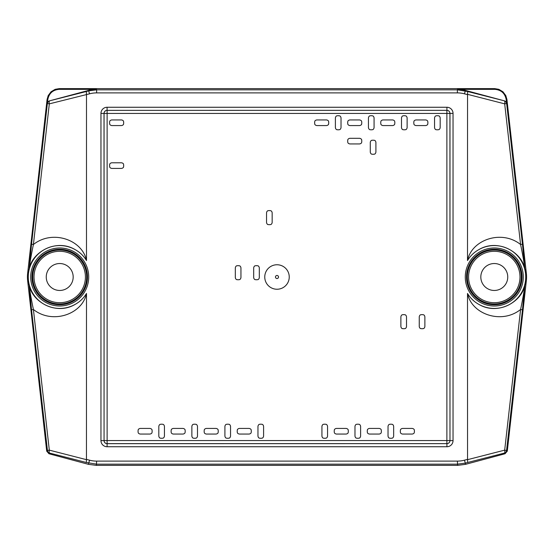 <?xml version="1.0" encoding="UTF-8"?>
<svg xmlns="http://www.w3.org/2000/svg" width="554" height="554" viewBox="0 0 554 554"><rect width="100%" height="100%" fill="white"/><g stroke="black" fill="none" stroke-linecap="round" stroke-linejoin="round"><path stroke-width="0.83" d="M494.286 290.462A13.462 13.462 0 0 0 505.947 270.269A13.462 13.462 0 0 0 482.624 270.269A13.462 13.462 0 0 0 494.286 290.462M468.58 277A25.706 25.706 0 0 1 494.286 251.294A25.706 25.706 0 0 1 519.991 277A25.706 25.706 0 0 1 494.286 302.706A25.706 25.706 0 0 1 468.58 277M521.238 277A26.952 26.952 0 0 0 480.81 253.656A26.952 26.952 0 0 0 480.81 300.344A26.952 26.952 0 0 0 521.238 277M522.048 277A27.762 27.762 0 0 1 494.286 304.762A27.762 27.762 0 0 1 466.523 277A27.762 27.762 0 0 1 494.286 249.238A27.762 27.762 0 0 1 522.048 277M465.277 277A29.009 29.009 0 0 1 508.794 251.876A29.009 29.009 0 0 1 508.794 302.124A29.009 29.009 0 0 1 465.277 277M524.825 268.745C524.437 264.306 522.422 253.102 520.587 244.515L504.687 103.861L506.557 103.522A3.061 3.061 -131.7 0 0 504.306 100.904A3.061 1.136 104.4 0 1 504.687 103.861L467.541 94.332L467.507 260.546C471.496 239.847 501.474 229.259 520.587 244.515L522.457 244.176L524.825 268.745C521.577 251.731 497.547 238.282 478.621 249.75A31.433 31.433 0 0 1 525.718 277A31.433 31.433 0 0 1 478.621 304.25C473.933 301.605 470.228 298.004 467.507 293.461C471.496 314.153 501.474 324.741 520.587 309.485L522.464 309.825L524.832 285.234C524.444 289.687 522.429 300.891 520.587 309.478L504.687 450.139L467.541 459.668L467.507 293.461M86.493 94.63L86.493 260.546C82.504 239.847 52.526 229.259 33.413 244.515L31.543 244.176L29.175 268.745C29.563 264.306 31.578 253.102 33.413 244.515L49.313 103.861L47.443 103.522A3.061 3.061 -48.3 0 1 49.694 100.904A3.061 1.136 75.6 0 0 49.313 103.861L89.506 93.827L88.709 90.87L96.625 89.831L96.521 89.346A30.615 30.602 -102.5 0 0 88.605 90.392L49.611 100.835A3.061 3.061 -138.3 0 0 47.36 103.453L47.796 99.588C49.022 93.28 52.838 89.866 59.243 89.346L59.243 88.626L55.158 89.326L51.051 91.77L48.191 95.6L47.076 99.505L47.796 99.588M29.175 268.745C32.423 251.731 56.453 238.282 75.379 249.75C80.067 252.395 83.772 255.996 86.493 260.539L86.493 260.539M75.379 249.75A31.433 31.433 0 0 0 28.282 277A31.433 31.433 0 0 0 75.379 304.25C80.067 301.605 83.772 298.004 86.493 293.461C82.504 314.153 52.526 324.741 33.413 309.485L31.536 309.825L29.168 285.234C32.402 302.255 56.446 315.725 75.379 304.25M31.536 309.825L47.436 450.478A3.061 3.061 48.2 0 0 49.687 453.096A3.061 1.136 -75.6 0 1 49.313 450.139L86.459 459.668L86.493 293.461M478.621 249.75C473.933 252.395 470.228 255.996 467.507 260.539L467.507 260.539M88.723 277A29.009 29.009 0 0 0 45.206 251.876A29.009 29.009 0 0 0 45.206 302.124A29.009 29.009 0 0 0 88.723 277M87.477 277A27.762 27.762 0 0 0 59.714 249.238A27.762 27.762 0 0 0 31.952 277A27.762 27.762 0 0 0 59.714 304.762A27.762 27.762 0 0 0 87.477 277M32.762 277A26.952 26.952 0 0 1 73.19 253.656A26.952 26.952 0 0 1 73.19 300.344A26.952 26.952 0 0 1 32.762 277M85.42 277A25.706 25.706 0 0 0 59.714 251.294A25.706 25.706 0 0 0 34.009 277A25.706 25.706 0 0 0 59.714 302.706A25.706 25.706 0 0 0 85.42 277M59.714 290.462A13.462 13.462 0 0 1 48.053 270.269A13.462 13.462 0 0 1 71.376 270.269A13.462 13.462 0 0 1 59.714 290.462M86.459 94.332L86.313 91.514L49.611 100.835M467.541 94.332L467.687 91.514L457.375 89.831L457.479 89.346L494.757 89.346C501.162 89.866 504.978 93.28 506.204 99.588L506.64 103.453A3.061 3.061 -41.7 0 0 504.389 100.835L465.395 90.392A30.615 30.602 -77.5 0 0 457.479 89.346M388.029 426.649A2.818 2.818 0 0 1 389.137 424.412A7.036 7.036 0 0 1 392.557 424.412A2.818 2.818 0 0 1 393.659 426.649L393.659 435.832A2.818 2.818 0 0 1 392.557 438.069A7.036 7.036 0 0 1 389.137 438.069A2.818 2.818 0 0 1 388.029 435.832L388.029 426.649M354.976 426.649A2.818 2.818 0 0 1 356.084 424.412A7.036 7.036 0 0 1 359.504 424.412A2.818 2.818 0 0 1 360.612 426.649L360.612 435.832A2.818 2.818 0 0 1 359.504 438.069A7.036 7.036 0 0 1 356.084 438.069A2.818 2.818 0 0 1 354.976 435.832L354.976 426.649M321.929 426.649A2.818 2.818 0 0 1 323.03 424.412A7.036 7.036 0 0 1 326.451 424.412A2.818 2.818 0 0 1 327.559 426.649L327.559 435.832A2.818 2.818 0 0 1 326.451 438.069A7.036 7.036 0 0 1 323.03 438.069A2.818 2.818 0 0 1 321.929 435.832L321.929 426.649M248.843 428.429A2.818 2.818 0 0 1 251.08 429.537A7.036 7.036 0 0 1 251.08 432.951A2.818 2.818 0 0 1 248.843 434.059L239.66 434.059A2.818 2.818 0 0 1 237.424 432.951A7.036 7.036 0 0 1 237.424 429.537A2.818 2.818 0 0 1 239.66 428.429L248.843 428.429M215.79 428.429A2.818 2.818 0 0 1 218.034 429.537A7.036 7.036 0 0 1 218.034 432.951A2.818 2.818 0 0 1 215.79 434.059L206.614 434.059A2.818 2.818 0 0 1 204.371 432.951A7.036 7.036 0 0 1 204.371 429.537A2.818 2.818 0 0 1 206.614 428.429L215.79 428.429M182.744 428.429A2.818 2.818 0 0 1 184.981 429.537A7.036 7.036 0 0 1 184.981 432.951A2.818 2.818 0 0 1 182.744 434.059L173.561 434.059A2.818 2.818 0 0 1 171.325 432.951A7.036 7.036 0 0 1 171.325 429.537A2.818 2.818 0 0 1 173.561 428.429L182.744 428.429M121.229 162.786A2.818 2.818 0 0 1 123.466 163.894A7.036 7.036 0 0 1 123.466 167.308A2.818 2.818 0 0 1 121.229 168.416L112.047 168.416A2.818 2.818 0 0 1 109.81 167.308A7.036 7.036 0 0 1 109.81 163.894A2.818 2.818 0 0 1 112.047 162.786L121.229 162.786M121.229 119.941A2.818 2.818 0 0 1 123.466 121.049A7.036 7.036 0 0 1 123.466 124.463A2.818 2.818 0 0 1 121.229 125.571L112.047 125.571A2.818 2.818 0 0 1 109.81 124.463A7.036 7.036 0 0 1 109.81 121.049A2.818 2.818 0 0 1 112.047 119.941L121.229 119.941M335.392 118.168A2.818 2.818 0 0 1 336.5 115.931A7.036 7.036 0 0 1 339.914 115.931A2.818 2.818 0 0 1 341.022 118.168L341.022 127.351A2.818 2.818 0 0 1 339.914 129.588A7.036 7.036 0 0 1 336.5 129.588A2.818 2.818 0 0 1 335.392 127.351L335.392 118.168M368.445 118.168A2.818 2.818 0 0 1 369.553 115.931A7.036 7.036 0 0 1 372.967 115.931A2.818 2.818 0 0 1 374.075 118.168L374.075 127.351A2.818 2.818 0 0 1 372.967 129.588A7.036 7.036 0 0 1 369.553 129.588A2.818 2.818 0 0 1 368.445 127.351L368.445 118.168M401.498 118.168A2.818 2.818 0 0 1 402.606 115.931A7.036 7.036 0 0 1 406.02 115.931A2.818 2.818 0 0 1 407.128 118.168L407.128 127.351A2.818 2.818 0 0 1 406.02 129.588A7.036 7.036 0 0 1 402.606 129.588A2.818 2.818 0 0 1 401.498 127.351L401.498 118.168M359.324 138.306A2.818 2.818 0 0 1 361.561 139.414A7.036 7.036 0 0 1 361.561 142.828A2.818 2.818 0 0 1 359.324 143.936L350.142 143.936A2.818 2.818 0 0 1 347.905 142.828A7.036 7.036 0 0 1 347.905 139.414A2.818 2.818 0 0 1 350.142 138.306L359.324 138.306M370.28 142.648A2.818 2.818 0 0 1 371.388 140.411A7.036 7.036 0 0 1 374.802 140.411A2.818 2.818 0 0 1 375.91 142.648L375.91 151.831A2.818 2.818 0 0 1 374.802 154.067A7.036 7.036 0 0 1 371.388 154.067A2.818 2.818 0 0 1 370.28 151.831L370.28 142.648M235.318 268.122A2.818 2.818 0 0 1 236.426 265.885A7.036 7.036 0 0 1 239.84 265.885A2.818 2.818 0 0 1 240.948 268.122L240.948 277.305A2.818 2.818 0 0 1 239.84 279.541A7.036 7.036 0 0 1 236.426 279.541A2.818 2.818 0 0 1 235.318 277.305L235.318 268.122M400.881 317.089A2.818 2.818 0 0 1 401.989 314.852A7.036 7.036 0 0 1 405.41 314.852A2.818 2.818 0 0 1 406.511 317.089L406.511 326.271A2.818 2.818 0 0 1 405.41 328.508A7.036 7.036 0 0 1 401.989 328.508A2.818 2.818 0 0 1 400.881 326.271L400.881 317.089M419.246 317.089A2.818 2.818 0 0 1 420.354 314.852A7.036 7.036 0 0 1 423.768 314.852A2.818 2.818 0 0 1 424.876 317.089L424.876 326.271A2.818 2.818 0 0 1 423.768 328.508A7.036 7.036 0 0 1 420.354 328.508A2.818 2.818 0 0 1 419.246 326.271L419.246 317.089M266.536 213.041A2.818 2.818 0 0 1 267.637 210.804A7.036 7.036 0 0 1 271.058 210.804A2.818 2.818 0 0 1 272.166 213.041L272.166 222.216A2.818 2.818 0 0 1 271.058 224.46A7.036 7.036 0 0 1 267.637 224.46A2.818 2.818 0 0 1 266.536 222.216L266.536 213.041M253.677 268.122A2.818 2.818 0 0 1 254.785 265.885A7.036 7.036 0 0 1 258.206 265.885A2.818 2.818 0 0 1 259.314 268.122L259.314 277.305A2.818 2.818 0 0 1 258.206 279.541A7.036 7.036 0 0 1 254.785 279.541A2.818 2.818 0 0 1 253.677 277.305L253.677 268.122M434.551 118.168A2.818 2.818 0 0 1 435.652 115.931A7.036 7.036 0 0 1 439.073 115.931A2.818 2.818 0 0 1 440.181 118.168L440.181 127.351A2.818 2.818 0 0 1 439.073 129.588A7.036 7.036 0 0 1 435.652 129.588A2.818 2.818 0 0 1 434.551 127.351L434.551 118.168M425.43 119.941A2.818 2.818 0 0 1 427.667 121.049A7.036 7.036 0 0 1 427.667 124.463A2.818 2.818 0 0 1 425.43 125.571L416.248 125.571A2.818 2.818 0 0 1 414.011 124.463A7.036 7.036 0 0 1 414.011 121.049A2.818 2.818 0 0 1 416.248 119.941L425.43 119.941M392.377 119.941A2.818 2.818 0 0 1 394.614 121.049A7.036 7.036 0 0 1 394.614 124.463A2.818 2.818 0 0 1 392.377 125.571L383.195 125.571A2.818 2.818 0 0 1 380.958 124.463A7.036 7.036 0 0 1 380.958 121.049A2.818 2.818 0 0 1 383.195 119.941L392.377 119.941M359.324 119.941A2.818 2.818 0 0 1 361.561 121.049A7.036 7.036 0 0 1 361.561 124.463A2.818 2.818 0 0 1 359.324 125.571L350.142 125.571A2.818 2.818 0 0 1 347.905 124.463A7.036 7.036 0 0 1 347.905 121.049A2.818 2.818 0 0 1 350.142 119.941L359.324 119.941M326.271 119.941A2.818 2.818 0 0 1 328.508 121.049A7.036 7.036 0 0 1 328.508 124.463A2.818 2.818 0 0 1 326.271 125.571L317.089 125.571A2.818 2.818 0 0 1 314.852 124.463A7.036 7.036 0 0 1 314.852 121.049A2.818 2.818 0 0 1 317.089 119.941L326.271 119.941M149.691 428.429A2.818 2.818 0 0 1 151.928 429.537A7.036 7.036 0 0 1 151.928 432.951A2.818 2.818 0 0 1 149.691 434.059L140.508 434.059A2.818 2.818 0 0 1 138.271 432.951A7.036 7.036 0 0 1 138.271 429.537A2.818 2.818 0 0 1 140.508 428.429L149.691 428.429M158.811 426.649A2.818 2.818 0 0 1 159.912 424.412A7.036 7.036 0 0 1 163.333 424.412A2.818 2.818 0 0 1 164.441 426.649L164.441 435.832A2.818 2.818 0 0 1 163.333 438.069A7.036 7.036 0 0 1 159.912 438.069A2.818 2.818 0 0 1 158.811 435.832L158.811 426.649M191.864 426.649A2.818 2.818 0 0 1 192.965 424.412A7.036 7.036 0 0 1 196.386 424.412A2.818 2.818 0 0 1 197.494 426.649L197.494 435.832A2.818 2.818 0 0 1 196.386 438.069A7.036 7.036 0 0 1 192.965 438.069A2.818 2.818 0 0 1 191.864 435.832L191.864 426.649M224.91 426.649A2.818 2.818 0 0 1 226.018 424.412A7.036 7.036 0 0 1 229.439 424.412A2.818 2.818 0 0 1 230.547 426.649L230.547 435.832A2.818 2.818 0 0 1 229.439 438.069A7.036 7.036 0 0 1 226.018 438.069A2.818 2.818 0 0 1 224.91 435.832L224.91 426.649M257.963 426.649A2.818 2.818 0 0 1 259.071 424.412A7.036 7.036 0 0 1 262.492 424.412A2.818 2.818 0 0 1 263.593 426.649L263.593 435.832A2.818 2.818 0 0 1 262.492 438.069A7.036 7.036 0 0 1 259.071 438.069A2.818 2.818 0 0 1 257.963 435.832L257.963 426.649M345.855 428.429A2.818 2.818 0 0 1 348.099 429.537A7.036 7.036 0 0 1 348.099 432.951A2.818 2.818 0 0 1 345.855 434.059L336.68 434.059A2.818 2.818 0 0 1 334.436 432.951A7.036 7.036 0 0 1 334.436 429.537A2.818 2.818 0 0 1 336.68 428.429L345.855 428.429M378.908 428.429A2.818 2.818 0 0 1 381.145 429.537A7.036 7.036 0 0 1 381.145 432.951A2.818 2.818 0 0 1 378.908 434.059L369.726 434.059A2.818 2.818 0 0 1 367.489 432.951A7.036 7.036 0 0 1 367.489 429.537A2.818 2.818 0 0 1 369.726 428.429L378.908 428.429M411.961 428.429A2.818 2.818 0 0 1 414.198 429.537A7.036 7.036 0 0 1 414.198 432.951A2.818 2.818 0 0 1 411.961 434.059L402.779 434.059A2.818 2.818 0 0 1 400.542 432.951A7.036 7.036 0 0 1 400.542 429.537A2.818 2.818 0 0 1 402.779 428.429L411.961 428.429M264.757 277A12.243 12.243 0 0 1 283.122 266.398A12.243 12.243 0 0 1 283.122 287.602A12.243 12.243 0 0 1 264.757 277M275.47 277A1.53 1.53 0 0 1 277.762 275.677A1.53 1.53 0 0 1 277.762 278.323A1.53 1.53 0 0 1 275.47 277M467.541 459.668L467.687 462.486L504.313 453.096A3.061 1.136 -104.4 0 0 504.687 450.139L506.564 450.478A3.061 3.061 131.8 0 1 504.313 453.096L505.047 453.754L507.298 451.136L526.3 281.19A32.284 32.284 0 0 0 526.3 272.81L524.922 269.043M524.832 285.234C521.598 302.255 497.554 315.725 478.621 304.25M86.459 459.668L86.313 462.486L96.625 464.169L457.375 464.169L465.291 463.13L465.554 464.335L505.047 453.754M29.168 285.234C29.556 289.687 31.571 300.891 33.413 309.478L49.313 450.139L47.436 450.478L46.702 451.136L27.7 281.19A32.284 32.284 0 0 1 27.7 272.81L47.076 99.505M526.293 281.231L524.929 284.936M526.3 272.81L506.924 99.505L506.204 99.588M86.493 459.37L89.506 460.173A27.555 27.541 102.5 0 0 96.625 461.108L457.375 461.108L457.639 465.374L465.554 464.335M27.7 272.81L29.078 269.043M27.707 281.231L29.071 284.936M96.625 461.108L96.361 465.374L88.446 464.335L48.953 453.754L46.702 451.136M96.521 89.346L59.243 89.346M494.757 89.346L494.757 88.626L498.842 89.326L502.949 91.77L505.809 95.6L506.924 99.505M457.639 465.374L96.361 465.374M494.757 88.626L59.243 88.626M446.919 107.261L446.919 110.322C448.775 110.509 449.793 111.527 449.98 113.383L449.98 440.617L449.938 113.425A3.061 3.061 45 0 0 446.877 110.364L446.877 113.425L453.04 113.383A6.122 6.122 -45 0 0 446.919 107.261L107.081 107.261A6.122 6.122 -135 0 0 100.96 113.383L100.96 440.617A6.122 6.122 135 0 0 107.081 446.739L107.123 443.636L446.877 443.636L446.877 440.575L449.938 440.575A3.061 3.061 -45 0 1 446.877 443.636L107.081 443.678C105.225 443.491 104.207 442.473 104.02 440.617L100.96 440.617M453.04 113.383L453.04 440.617A6.122 6.122 45 0 1 446.919 446.739L107.081 446.739M89.506 93.827A27.555 27.541 -102.5 0 1 96.625 92.892L457.375 92.892A27.555 27.541 -77.5 0 1 464.494 93.827L467.507 94.63M467.507 459.37L464.494 460.173A27.555 27.541 77.5 0 1 457.375 461.108M88.605 90.392L88.709 90.87L86.313 91.514M464.494 93.827L465.395 90.392M504.389 100.835L467.687 91.514M107.081 107.261L107.081 110.322C105.225 110.509 104.207 111.527 104.02 113.383L104.062 440.575A3.061 3.061 -135 0 0 107.123 443.636L107.123 440.575L104.062 440.575L104.062 113.425L100.96 113.383M446.919 446.739L446.919 443.678C448.775 443.491 449.793 442.473 449.98 440.617L453.04 440.617M446.919 110.322L107.123 110.364L107.123 113.425L104.062 113.425A3.061 3.061 135 0 1 107.123 110.364L446.919 110.322M446.877 440.575L107.123 440.575L107.123 113.425L446.877 113.425L446.877 440.575M464.494 460.173L465.291 463.13L467.687 462.486M522.464 309.825L506.564 450.478L507.298 451.136M522.457 244.176L506.64 103.453M31.543 244.176L47.36 103.453M86.313 462.486L49.687 453.096L48.953 453.754M89.506 460.173L88.446 464.335M96.625 92.892L96.625 89.831L457.375 89.831L457.375 92.892"/></g></svg>
